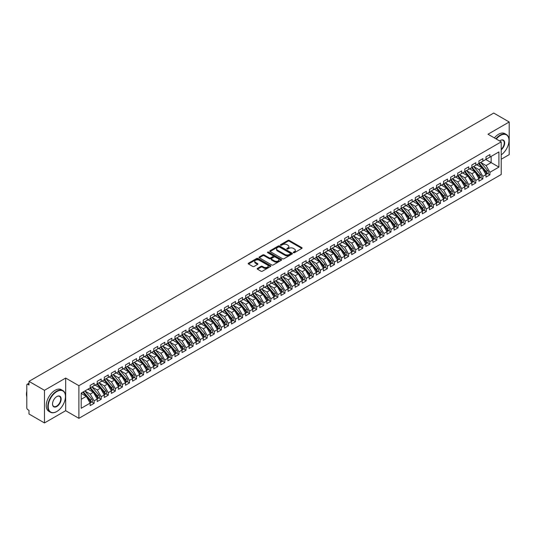 <?xml version="1.0" encoding="UTF-8"?>
<svg xmlns="http://www.w3.org/2000/svg" width="536" height="536" viewBox="0 0 536 536"><rect width="100%" height="100%" fill="white"/><g stroke="black" fill="none" stroke-linecap="round" stroke-linejoin="round"><path stroke-width="0.8" d="M293.467 252.69A0.69 0.395 0 0 0 294.438 252.69L301.808 248.429A0.978 0.57 0 0 0 302.096 248.034A0.978 0.57 0 0 0 301.808 247.632L289.319 240.423A0.978 0.57 0 0 0 287.933 240.423L280.562 244.677A0.69 0.395 0 0 0 281.534 245.24L282.485 244.691A3.142 1.816 0 0 1 286.928 244.691L287.966 245.287A3.142 1.816 0 0 1 288.884 246.567A3.142 1.816 0 0 1 287.966 247.853L287.015 248.403A0.69 0.395 0 0 0 287.986 248.965L288.938 248.409A3.142 1.816 0 0 1 293.38 248.409L294.418 249.012A3.142 1.816 0 0 1 295.336 250.292A3.142 1.816 0 0 1 294.418 251.578L293.467 252.128A0.69 0.395 0 0 0 293.467 252.69L293.467 252.128M257.474 268.382A0.978 0.57 0 0 0 257.186 268.784A0.978 0.57 0 0 0 257.474 269.179L260.978 271.203A0.978 0.57 0 0 0 262.365 271.203L270.553 266.479A0.978 0.57 0 0 0 270.841 266.077A0.978 0.57 0 0 0 270.553 265.675L258.064 258.466A0.978 0.57 0 0 0 256.677 258.466L248.49 263.196A0.978 0.57 0 0 0 248.202 263.591A0.978 0.57 0 0 0 248.49 263.993L252.724 266.439A0.978 0.57 0 0 0 254.111 266.439L257.615 264.416A0.978 0.57 0 0 0 257.903 264.014A0.978 0.57 0 0 0 257.615 263.612L255.518 262.399A2.626 1.514 0 0 1 254.747 261.334A2.626 1.514 0 0 1 256.369 259.933A2.626 1.514 0 0 1 259.23 260.262L267.451 265.005A2.626 1.514 0 0 1 268.214 266.077A2.626 1.514 0 0 1 266.6 267.477A2.626 1.514 0 0 1 263.739 267.149L262.365 266.359A0.978 0.57 0 0 0 260.978 266.359L257.474 268.382L257.474 269.179L260.978 267.176L260.978 266.359M501.214 159.246L509.2 154.636L509.2 121.994L493.723 113.056L28.991 381.364L28.991 385.036L27.859 384.386A1.501 0.864 -120 0 0 27.108 384.305A1.501 0.864 -120 0 0 26.8 384.995L26.8 407.849A1.501 0.864 -120 0 0 27.859 409.685L28.991 410.335L28.991 414.006L44.468 422.944L65.673 410.703L78.892 418.335L78.892 385.685L65.673 378.061L44.468 390.302L28.991 381.364M509.2 121.994L487.995 134.234L501.214 141.866L78.892 385.685M282.552 258.747A0.978 0.57 0 0 0 283.946 258.747L292.127 254.017A0.978 0.57 0 0 0 292.415 253.622A0.978 0.57 0 0 0 292.127 253.22L279.645 246.011A0.978 0.57 0 0 0 278.251 246.011L270.07 250.734A0.978 0.57 0 0 0 269.782 251.136A0.978 0.57 0 0 0 270.07 251.538L282.552 258.747M267.946 252.838A0.69 0.395 0 0 1 268.643 252.932L281.326 260.255L273.152 264.978A0.978 0.57 0 0 1 271.765 264.978L259.277 257.762L259.277 256.965A0.978 0.57 0 0 0 258.989 257.367A0.978 0.57 0 0 0 259.277 257.762M259.277 256.965L262.781 254.942A0.978 0.57 0 0 1 264.168 254.942L269.233 257.863A0.978 0.57 0 0 0 270.62 257.863L272.945 256.523A0.978 0.57 0 0 0 273.233 256.121A0.978 0.57 0 0 0 272.945 255.726L267.672 252.677A0.69 0.395 0 0 1 268.643 252.114L281.34 259.451A0.978 0.57 0 0 1 281.628 259.846A0.978 0.57 0 0 1 281.34 260.248L281.34 259.451M78.892 418.335L501.214 174.508L501.214 141.866M485.77 159.514L498.916 167.105L498.916 151.923L489.938 157.108L489.938 154.576L485.985 156.86L485.985 159.393L482.869 161.189L482.869 158.656L478.916 160.941L478.916 163.473L475.8 165.269L475.8 162.736L471.848 165.021L471.848 167.554L468.732 169.349L468.732 166.817L464.779 169.101L464.779 171.634L461.663 173.43L461.663 170.897L457.711 173.182L457.711 175.714L454.602 177.51L454.602 174.977L450.642 177.262L450.642 179.795L447.533 181.59L447.533 179.058L443.574 181.342L443.574 183.875L440.465 185.67L440.465 183.138L436.505 185.429L436.505 187.955L433.396 189.751L433.396 187.218L429.437 189.51L429.437 192.035L426.328 193.831L426.328 191.305L422.368 193.59L422.368 196.116L419.259 197.911L419.259 195.385L415.3 197.67L415.3 200.196L412.191 201.992L412.191 199.466L408.231 201.75L408.231 204.276L405.122 206.072L405.122 203.546L401.163 205.831L401.163 208.357L398.054 210.152L398.054 207.626L394.094 209.911L394.094 212.444L390.985 214.239L390.985 211.707L387.026 213.991L387.026 216.524L383.917 218.32L383.917 215.787L379.957 218.072L379.957 220.604L376.848 222.4L376.848 219.867L372.888 222.152L372.888 224.685L369.78 226.48L369.78 223.948L365.82 226.232L365.82 228.765L362.711 230.56L362.711 228.028L358.752 230.312L358.752 232.845L355.643 234.641L355.643 232.108L351.69 234.393L351.69 236.925L348.574 238.721L348.574 236.188L344.621 238.473L344.621 241.006L341.506 242.801L341.506 240.269L337.553 242.553L337.553 245.086L334.437 246.882L334.437 244.349L330.484 246.64L330.484 249.166L327.375 250.962L327.375 248.436L323.416 250.721L323.416 253.247L320.307 255.042L320.307 252.516L316.347 254.801L316.347 257.327L313.238 259.123L313.238 256.597L309.279 258.881L309.279 261.407L306.17 263.203L306.17 260.677L302.21 262.962L302.21 265.488L299.101 267.283L299.101 264.757L295.142 267.042L295.142 269.568L292.033 271.363L292.033 268.838L288.073 271.122L288.073 273.655L284.964 275.45L284.964 272.918L281.005 275.203L281.005 277.735L277.896 279.531L277.896 276.998L273.936 279.283L273.936 281.815L270.827 283.611L270.827 281.078L266.868 283.363L266.868 285.896L263.759 287.691L263.759 285.159L259.799 287.443L259.799 289.976L256.69 291.772L256.69 289.239L252.731 291.524L252.731 294.056L249.622 295.852L249.622 293.319L245.662 295.604L245.662 298.137L242.553 299.932L242.553 297.4L238.594 299.684L238.594 302.217L235.485 304.013L235.485 301.48L231.525 303.765L231.525 306.297L228.416 308.093L228.416 305.56L224.463 307.852L224.463 310.377L221.348 312.173L221.348 309.647L217.395 311.932L217.395 314.458L214.279 316.253L214.279 313.728L210.326 316.012L210.326 318.538L207.211 320.334L207.211 317.808L203.258 320.093L203.258 322.618L200.149 324.414L200.149 321.888L196.189 324.173L196.189 326.699L193.081 328.494L193.081 325.968L189.121 328.253L189.121 330.779L186.012 332.575L186.012 330.049L182.052 332.333L182.052 334.866L178.944 336.662L178.944 334.129L174.984 336.414L174.984 338.946L171.875 340.742L171.875 338.209L167.915 340.494L167.915 343.027L164.807 344.822L164.807 342.29L160.847 344.574L160.847 347.107L157.738 348.903L157.738 346.37L153.778 348.655L153.778 351.187L150.67 352.983L150.67 350.45L146.71 352.735L146.71 355.268L143.601 357.063L143.601 354.531L139.641 356.815L139.641 359.348L136.533 361.143L136.533 358.611L132.573 360.896L132.573 363.428L129.464 365.224L129.464 362.691L125.504 364.976L125.504 367.508L122.396 369.304L122.396 366.771L118.436 369.063L118.436 371.589L115.327 373.384L115.327 370.858L111.367 373.143L111.367 375.669L108.259 377.465L108.259 374.939L104.299 377.223L104.299 379.749L101.19 381.545L101.19 379.019L97.237 381.304L97.237 383.83L94.122 385.625L94.122 383.099L90.169 385.384L90.169 387.91L81.191 393.096L81.191 408.278L90.169 403.092L86.276 396.359L81.191 393.424M498.916 167.105L489.938 172.284L486.052 165.55L480.678 162.448M487.593 173.463L489.938 174.816L489.938 172.284M489.938 174.816L485.985 177.101L485.985 174.569L482.869 176.364L478.983 169.631L473.61 166.535M480.524 177.543L482.869 178.897L482.869 176.364M482.869 178.897L478.916 181.181L478.916 178.649L475.8 180.444L471.915 173.718L466.541 170.616M473.456 181.624L475.8 182.977L475.8 180.444M475.8 182.977L471.848 185.262L471.848 182.736L468.732 184.531L464.846 177.798L459.473 174.696M466.387 185.704L468.732 187.057L468.732 184.531M468.732 187.057L464.779 189.342L464.779 186.816L461.663 188.612L457.778 181.878L452.411 178.776M459.318 189.784L461.663 191.138L461.663 188.612M461.663 191.138L457.711 193.422L457.711 190.896L454.602 192.692L450.709 185.959L445.342 182.856M452.25 193.865L454.602 195.218L454.602 192.692M454.602 195.218L450.642 197.503L450.642 194.977L447.533 196.772L443.641 190.039L438.274 186.937M445.182 197.945L447.533 199.298L447.533 196.772M447.533 199.298L443.574 201.583L443.574 199.057L440.465 200.853L436.572 194.119L431.205 191.017M438.113 202.025L440.465 203.379L440.465 200.853M440.465 203.379L436.505 205.67L436.505 203.137L433.396 204.933L429.503 198.199L424.137 195.097M431.045 206.105L433.396 207.465L433.396 204.933M433.396 207.465L429.437 209.75L429.437 207.218L426.328 209.013L422.442 202.28L417.068 199.178M423.976 210.186L426.328 211.546L426.328 209.013M426.328 211.546L422.368 213.831L422.368 211.298L419.259 213.094L415.373 206.36L410 203.258M416.908 214.266L419.259 215.626L419.259 213.094M419.259 215.626L415.3 217.911L415.3 215.378L412.191 217.174L408.305 210.44L402.931 207.338L409.792 215.351L408.311 216.209A1.997 1.152 60 0 1 409.082 218.112A1.997 1.152 60 0 1 408.667 219.03A1.997 1.152 60 0 1 408.345 219.117M409.839 218.346L412.191 219.706L412.191 217.174M412.191 219.706L408.231 221.991L408.231 219.459L405.122 221.254L401.236 214.521L395.863 211.419L402.724 219.432L401.243 220.289A1.997 1.152 60 0 1 402.013 222.192A1.997 1.152 60 0 1 401.598 223.11A1.997 1.152 60 0 1 401.276 223.197M402.771 222.427L405.122 223.787L405.122 221.254M405.122 223.787L401.163 226.071L401.163 223.539L398.054 225.334L394.168 218.601L388.794 215.499L395.655 223.519L394.174 224.37A1.997 1.152 60 0 1 394.945 226.272A1.997 1.152 60 0 1 394.53 227.19A1.997 1.152 60 0 1 394.208 227.277M395.702 226.507L398.054 227.867L398.054 225.334M398.054 227.867L394.094 230.152L394.094 227.619L390.985 229.415L387.099 222.681L381.726 219.579L388.587 227.599L387.106 228.457A1.997 1.152 60 0 1 387.876 230.353A1.997 1.152 60 0 1 387.461 231.271A1.997 1.152 60 0 1 387.139 231.364M388.633 230.587L390.985 231.947L390.985 229.415M390.985 231.947L387.026 234.232L387.026 231.699L383.917 233.495L380.031 226.762L374.657 223.659M381.565 234.674L383.917 236.028L383.917 233.495M383.917 236.028L379.957 238.312L379.957 235.78L376.848 237.575L372.962 230.842L367.589 227.746L374.45 235.76L372.969 236.617A1.997 1.152 60 0 1 373.739 238.513A1.997 1.152 60 0 1 373.324 239.431A1.997 1.152 60 0 1 373.002 239.525M374.503 238.755L376.848 240.108L376.848 237.575M376.848 240.108L372.888 242.393L372.888 239.86L369.78 241.656L365.894 234.929L360.52 231.827L367.381 239.84L365.9 240.698A1.997 1.152 60 0 1 366.671 242.594A1.997 1.152 60 0 1 366.255 243.512A1.997 1.152 60 0 1 365.934 243.605M367.435 242.835L369.78 244.188L369.78 241.656M369.78 244.188L365.82 246.473L365.82 243.947L362.711 245.743L358.825 239.009L353.452 235.907L360.313 243.92L358.832 244.778A1.997 1.152 60 0 1 359.602 246.674A1.997 1.152 60 0 1 359.187 247.592A1.997 1.152 60 0 1 358.865 247.686M360.366 246.915L362.711 248.269L362.711 245.743M362.711 248.269L358.752 250.553L358.752 248.027L355.643 249.823L351.757 243.089L346.383 239.987L353.244 248L351.763 248.858A1.997 1.152 60 0 1 352.534 250.754A1.997 1.152 60 0 1 352.118 251.672A1.997 1.152 60 0 1 351.797 251.766M353.298 250.995L355.643 252.349L355.643 249.823M355.643 252.349L351.69 254.634L351.69 252.108L348.574 253.903L344.688 247.17L339.315 244.068L346.182 252.081L344.695 252.938A1.997 1.152 60 0 1 345.465 254.841A1.997 1.152 60 0 1 345.05 255.752A1.997 1.152 60 0 1 344.728 255.846M346.229 255.076L348.574 256.429L348.574 253.903M348.574 256.429L344.621 258.714L344.621 256.188L341.506 257.984L337.62 251.25L332.246 248.148M339.161 259.156L341.506 260.509L341.506 257.984M341.506 260.509L337.553 262.794L337.553 260.268L334.437 262.064L330.551 255.33L325.178 252.228L332.045 260.241L330.558 261.099A1.997 1.152 60 0 1 331.328 263.002A1.997 1.152 60 0 1 330.92 263.913A1.997 1.152 60 0 1 330.591 264.007M332.092 263.236L334.437 264.59L334.437 262.064M334.437 264.59L330.484 266.881L330.484 264.349L327.375 266.144L323.483 259.411L318.116 256.309L324.977 264.322L323.489 265.179A1.997 1.152 60 0 1 324.26 267.082A1.997 1.152 60 0 1 323.851 267.993A1.997 1.152 60 0 1 323.523 268.087M325.024 267.317L327.375 268.677L327.375 266.144M327.375 268.677L323.416 270.961L323.416 268.429L320.307 270.224L316.414 263.491L311.048 260.389L317.908 268.402L316.421 269.26A1.997 1.152 60 0 1 317.191 271.162A1.997 1.152 60 0 1 316.783 272.074A1.997 1.152 60 0 1 316.454 272.167M317.955 271.397L320.307 272.757L320.307 270.224M320.307 272.757L316.347 275.042L316.347 272.509L313.238 274.305L309.346 267.571L303.979 264.469L310.84 272.482L309.352 273.34A1.997 1.152 60 0 1 310.123 275.243A1.997 1.152 60 0 1 309.714 276.154A1.997 1.152 60 0 1 309.386 276.248M310.887 275.477L313.238 276.837L313.238 274.305M313.238 276.837L309.279 279.122L309.279 276.589L306.17 278.385L302.277 271.651L296.911 268.549M303.818 279.558L306.17 280.918L306.17 278.385M306.17 280.918L302.21 283.202L302.21 280.67L299.101 282.465L295.215 275.732L289.842 272.63L296.703 280.643L295.215 281.5A1.997 1.152 60 0 1 295.993 283.403A1.997 1.152 60 0 1 295.577 284.321A1.997 1.152 60 0 1 295.249 284.408M296.75 283.638L299.101 284.998L299.101 282.465M299.101 284.998L295.142 287.283L295.142 284.75L292.033 286.546L288.147 279.812L282.774 276.71L289.634 284.73L288.147 285.581A1.997 1.152 60 0 1 288.924 287.484A1.997 1.152 60 0 1 288.509 288.401A1.997 1.152 60 0 1 288.187 288.489M289.681 287.718L292.033 289.078L292.033 286.546M292.033 289.078L288.073 291.363L288.073 288.83L284.964 290.626L281.078 283.892L275.705 280.79L282.566 288.81L281.078 289.668A1.997 1.152 60 0 1 281.856 291.564A1.997 1.152 60 0 1 281.44 292.482A1.997 1.152 60 0 1 281.119 292.576M282.613 291.798L284.964 293.159L284.964 290.626M284.964 293.159L281.005 295.443L281.005 292.911L277.896 294.706L274.01 287.973L268.637 284.871L275.497 292.89L274.017 293.748A1.997 1.152 60 0 1 274.787 295.644A1.997 1.152 60 0 1 274.372 296.562A1.997 1.152 60 0 1 274.05 296.656M275.544 295.885L277.896 297.239L277.896 294.706M277.896 297.239L273.936 299.524L273.936 296.991L270.827 298.786L266.941 292.053L261.568 288.958L268.429 296.971L266.948 297.828A1.997 1.152 60 0 1 267.719 299.725A1.997 1.152 60 0 1 267.303 300.642A1.997 1.152 60 0 1 266.982 300.736M268.476 299.966L270.827 301.319L270.827 298.786M270.827 301.319L266.868 303.604L266.868 301.078L263.759 302.867L259.873 296.14L254.5 293.038L261.36 301.051L259.88 301.909A1.997 1.152 60 0 1 260.65 303.805A1.997 1.152 60 0 1 260.235 304.723A1.997 1.152 60 0 1 259.913 304.817M261.407 304.046L263.759 305.399L263.759 302.867M263.759 305.399L259.799 307.684L259.799 305.158L256.69 306.954L252.804 300.22L247.431 297.118L254.292 305.131L252.811 305.989A1.997 1.152 60 0 1 253.582 307.885A1.997 1.152 60 0 1 253.166 308.803A1.997 1.152 60 0 1 252.845 308.897M254.339 308.126L256.69 309.48L256.69 306.954M256.69 309.48L252.731 311.764L252.731 309.239L249.622 311.034L245.736 304.301L240.363 301.199L247.223 309.212L245.743 310.069A1.997 1.152 60 0 1 246.513 311.965A1.997 1.152 60 0 1 246.098 312.883A1.997 1.152 60 0 1 245.776 312.977M247.277 312.207L249.622 313.56L249.622 311.034M249.622 313.56L245.662 315.845L245.662 313.319L242.553 315.114L238.667 308.381L233.294 305.279L240.155 313.292L238.674 314.15A1.997 1.152 60 0 1 239.445 316.052A1.997 1.152 60 0 1 239.029 316.964A1.997 1.152 60 0 1 238.708 317.057M240.208 316.287L242.553 317.64L242.553 315.114M242.553 317.64L238.594 319.925L238.594 317.399L235.485 319.195L231.599 312.461L226.226 309.359L233.086 317.372L231.606 318.23A1.997 1.152 60 0 1 232.376 320.133A1.997 1.152 60 0 1 231.961 321.044A1.997 1.152 60 0 1 231.639 321.138M233.14 320.367L235.485 321.721L235.485 319.195M235.485 321.721L231.525 324.005L231.525 321.479L228.416 323.275L224.53 316.541L219.157 313.439M226.071 324.448L228.416 325.801L228.416 323.275M228.416 325.801L224.463 328.092L224.463 325.56L221.348 327.355L217.462 320.622L212.089 317.52L218.956 325.533L217.469 326.391A1.997 1.152 60 0 1 218.239 328.293A1.997 1.152 60 0 1 217.824 329.205A1.997 1.152 60 0 1 217.502 329.298M219.003 328.528L221.348 329.888L221.348 327.355M221.348 329.888L217.395 332.173L217.395 329.64L214.279 331.436L210.393 324.702L205.02 321.6L211.888 329.613L210.4 330.471A1.997 1.152 60 0 1 211.171 332.374A1.997 1.152 60 0 1 210.755 333.285A1.997 1.152 60 0 1 210.434 333.379M211.934 332.608L214.279 333.968L214.279 331.436M214.279 333.968L210.326 336.253L210.326 333.72L207.211 335.516L203.325 328.782L197.952 325.68L204.819 333.694L203.332 334.551A1.997 1.152 60 0 1 204.102 336.454A1.997 1.152 60 0 1 203.687 337.365A1.997 1.152 60 0 1 203.365 337.459M204.866 336.688L207.211 338.049L207.211 335.516M207.211 338.049L203.258 340.333L203.258 337.801L200.149 339.596L196.256 332.863L190.89 329.761L197.75 337.774L196.263 338.631A1.997 1.152 60 0 1 197.034 340.534A1.997 1.152 60 0 1 196.625 341.452A1.997 1.152 60 0 1 196.297 341.539M197.797 340.769L200.149 342.129L200.149 339.596M200.149 342.129L196.189 344.413L196.189 341.881L193.081 343.677L189.188 336.943L183.821 333.841M190.729 344.849L193.081 346.209L193.081 343.677M193.081 346.209L189.121 348.494L189.121 345.961L186.012 347.757L182.119 341.023L176.753 337.921L183.614 345.941L182.126 346.792A1.997 1.152 60 0 1 182.897 348.695A1.997 1.152 60 0 1 182.488 349.613A1.997 1.152 60 0 1 182.16 349.7M183.66 348.929L186.012 350.289L186.012 347.757M186.012 350.289L182.052 352.574L182.052 350.042L178.944 351.837L175.051 345.104L169.684 342.002L176.545 350.021L175.058 350.879A1.997 1.152 60 0 1 175.835 352.775A1.997 1.152 60 0 1 175.419 353.693A1.997 1.152 60 0 1 175.091 353.787M176.592 353.01L178.944 354.37L178.944 351.837M178.944 354.37L174.984 356.654L174.984 354.122L171.875 355.917L167.989 349.184L162.616 346.082L169.477 354.102L167.989 354.959A1.997 1.152 60 0 1 168.766 356.855A1.997 1.152 60 0 1 168.351 357.773A1.997 1.152 60 0 1 168.023 357.867M169.523 357.097L171.875 358.45L171.875 355.917M171.875 358.45L167.915 360.735L167.915 358.202L164.807 359.998L160.921 353.264L155.547 350.169L162.408 358.182L160.921 359.04A1.997 1.152 60 0 1 161.698 360.936A1.997 1.152 60 0 1 161.282 361.854A1.997 1.152 60 0 1 160.961 361.947M162.455 361.177L164.807 362.53L164.807 359.998M164.807 362.53L160.847 364.815L160.847 362.289L157.738 364.078L153.852 357.351L148.479 354.249L155.34 362.262L153.852 363.12A1.997 1.152 60 0 1 154.629 365.016A1.997 1.152 60 0 1 154.214 365.934A1.997 1.152 60 0 1 153.892 366.028M155.386 365.257L157.738 366.611L157.738 364.078M157.738 366.611L153.778 368.895L153.778 366.369L150.67 368.165L146.784 361.432L141.41 358.329L148.271 366.343L146.79 367.2A1.997 1.152 60 0 1 147.561 369.096A1.997 1.152 60 0 1 147.145 370.014A1.997 1.152 60 0 1 146.824 370.108M148.318 369.338L150.67 370.691L150.67 368.165M150.67 370.691L146.71 372.976L146.71 370.45L143.601 372.245L139.715 365.512L134.342 362.41L141.203 370.423L139.722 371.281A1.997 1.152 60 0 1 140.492 373.177A1.997 1.152 60 0 1 140.077 374.095A1.997 1.152 60 0 1 139.755 374.188M141.249 373.418L143.601 374.771L143.601 372.245M143.601 374.771L139.641 377.056L139.641 374.53L136.533 376.326L132.647 369.592L127.273 366.49L134.134 374.503L132.653 375.361A1.997 1.152 60 0 1 133.424 377.264A1.997 1.152 60 0 1 133.008 378.175A1.997 1.152 60 0 1 132.687 378.269M134.181 377.498L136.533 378.852L136.533 376.326M136.533 378.852L132.573 381.136L132.573 378.61L129.464 380.406L125.578 373.672L120.205 370.57L127.066 378.584L125.585 379.441A1.997 1.152 60 0 1 126.355 381.344A1.997 1.152 60 0 1 125.94 382.255A1.997 1.152 60 0 1 125.618 382.349M127.112 381.578L129.464 382.932L129.464 380.406M129.464 382.932L125.504 385.217L125.504 382.691L122.396 384.486L118.51 377.753L113.136 374.651L119.997 382.664L118.516 383.521A1.997 1.152 60 0 1 119.287 385.424A1.997 1.152 60 0 1 118.871 386.335A1.997 1.152 60 0 1 118.55 386.429M120.044 385.659L122.396 387.012L122.396 384.486M122.396 387.012L118.436 389.303L118.436 386.771L115.327 388.567L111.441 381.833L106.068 378.731M112.982 389.739L115.327 391.099L115.327 388.567M115.327 391.099L111.367 393.384L111.367 390.851L108.259 392.647L104.373 385.913L98.999 382.811L105.86 390.824L104.379 391.682A1.997 1.152 60 0 1 105.15 393.585A1.997 1.152 60 0 1 104.734 394.496A1.997 1.152 60 0 1 104.413 394.59M105.914 393.819L108.259 395.179L108.259 392.647M108.259 395.179L104.299 397.464L104.299 394.932L101.19 396.727L97.304 389.994L91.931 386.892L98.791 394.905L97.311 395.762A1.997 1.152 60 0 1 98.081 397.665A1.997 1.152 60 0 1 97.666 398.576A1.997 1.152 60 0 1 97.344 398.67M98.845 397.9L101.19 399.26L101.19 396.727M101.19 399.26L97.237 401.544L97.237 399.012L94.122 400.807L90.236 394.074L84.862 390.972L91.73 398.985L90.242 399.843A1.997 1.152 60 0 1 91.013 401.745A1.997 1.152 60 0 1 90.597 402.663A1.997 1.152 60 0 1 90.276 402.75M91.777 401.98L94.122 403.34L94.122 400.807M94.122 403.34L90.169 405.625L90.169 403.092M90.169 387.83L94.122 385.625M81.191 399.3L86.276 396.359M97.237 383.749L101.19 381.545M90.236 394.074L93.344 392.278L87.978 389.176M97.237 399.012L93.344 392.278M104.299 379.669L108.259 377.465M97.304 389.994L100.413 388.198L95.04 385.096M104.299 394.932L100.413 388.198M111.367 375.589L115.327 373.384M104.373 385.913L107.481 384.118L102.108 381.016M111.367 390.851L107.481 384.118M118.436 371.508L122.396 369.304M111.441 381.833L114.55 380.037L109.177 376.935M118.436 386.771L114.55 380.037M125.504 367.428L129.464 365.224M118.51 377.753L121.618 375.957L116.245 372.855M125.504 382.691L121.618 375.957M132.573 363.348L136.533 361.143M125.578 373.672L128.687 371.877L123.314 368.775M132.573 378.61L128.687 371.877M139.641 359.267L143.601 357.063M132.647 369.592L135.755 367.797L130.382 364.694M139.641 374.53L135.755 367.797M146.71 355.187L150.67 352.983M139.715 365.512L142.824 363.716L137.451 360.614M146.71 370.45L142.824 363.716M153.778 351.107L157.738 348.903M146.784 361.432L149.892 359.636L144.519 356.534M153.778 366.369L149.892 359.636M160.847 347.027L164.807 344.822M153.852 357.351L156.961 355.556L151.588 352.453M160.847 362.289L156.961 355.556M167.915 342.946L171.875 340.742M160.921 353.264L164.029 351.469L158.656 348.373M167.915 358.202L164.029 351.469M174.984 338.859L178.944 336.662M167.989 349.184L171.098 347.388L165.725 344.293M174.984 354.122L171.098 347.388M182.052 334.779L186.012 332.575M175.051 345.104L178.166 343.308L172.793 340.206M182.052 350.042L178.166 343.308M189.121 330.699L193.081 328.494M182.119 341.023L185.235 339.228L179.862 336.126M189.121 345.961L185.235 339.228M196.189 326.618L200.149 324.414M189.188 336.943L192.303 335.147L186.93 332.045M196.189 341.881L192.303 335.147M203.258 322.538L207.211 320.334M196.256 332.863L199.365 331.067L193.999 327.965M203.258 337.801L199.365 331.067M210.326 318.458L214.279 316.253M203.325 328.782L206.434 326.987L201.067 323.885M210.326 333.72L206.434 326.987M217.395 314.377L221.348 312.173M210.393 324.702L213.502 322.906L208.136 319.804M217.395 329.64L213.502 322.906M224.463 310.297L228.416 308.093M217.462 320.622L220.571 318.826L215.204 315.724M224.463 325.56L220.571 318.826M231.525 306.217L235.485 304.013M224.53 316.541L227.639 314.746L222.266 311.644M231.525 321.479L227.639 314.746M238.594 302.137L242.553 299.932M231.599 312.461L234.708 310.666L229.334 307.564M238.594 317.399L234.708 310.666M245.662 298.056L249.622 295.852M238.667 308.381L241.776 306.585L236.403 303.483M245.662 313.319L241.776 306.585M252.731 293.976L256.69 291.772M245.736 304.301L248.845 302.505L243.471 299.403M252.731 309.239L248.845 302.505M259.799 289.896L263.759 287.691M252.804 300.22L255.913 298.425L250.54 295.323M259.799 305.158L255.913 298.425M266.868 285.815L270.827 283.611M259.873 296.14L262.982 294.344L257.608 291.242M266.868 301.078L262.982 294.344M273.936 281.735L277.896 279.531M266.941 292.053L270.05 290.257L264.677 287.162M273.936 296.991L270.05 290.257M281.005 277.648L284.964 275.45M274.01 287.973L277.119 286.177L271.745 283.075M281.005 292.911L277.119 286.177M288.073 273.568L292.033 271.363M281.078 283.892L284.187 282.097L278.814 278.995M288.073 288.83L284.187 282.097M295.142 269.487L299.101 267.283M288.147 279.812L291.256 278.017L285.882 274.914M295.142 284.75L291.256 278.017M302.21 265.407L306.17 263.203M295.215 275.732L298.324 273.936L292.951 270.834M302.21 280.67L298.324 273.936M309.279 261.327L313.238 259.123M302.277 271.651L305.393 269.856L300.019 266.754M309.279 276.589L305.393 269.856M316.347 257.247L320.307 255.042M309.346 267.571L312.461 265.776L307.088 262.674M316.347 272.509L312.461 265.776M323.416 253.166L327.375 250.962M316.414 263.491L319.53 261.695L314.156 258.593M323.416 268.429L319.53 261.695M330.484 249.086L334.437 246.882M323.483 259.411L326.591 257.615L321.225 254.513M330.484 264.349L326.591 257.615M337.553 245.006L341.506 242.801M330.551 255.33L333.66 253.535L328.293 250.433M337.553 260.268L333.66 253.535M344.621 240.925L348.574 238.721M337.62 251.25L340.729 249.454L335.362 246.352M344.621 256.188L340.729 249.454M351.69 236.845L355.643 234.641M344.688 247.17L347.797 245.374L342.43 242.272M351.69 252.108L347.797 245.374M358.752 232.765L362.711 230.56M351.757 243.089L354.865 241.294L349.492 238.192M358.752 248.027L354.865 241.294M365.82 228.684L369.78 226.48M358.825 239.009L361.934 237.214L356.561 234.111M365.82 243.947L361.934 237.214M372.888 224.604L376.848 222.4M365.894 234.929L369.002 233.133L363.629 230.031M372.888 239.86L369.002 233.133M379.957 220.517L383.917 218.32M372.962 230.842L376.071 229.046L370.698 225.951M379.957 235.78L376.071 229.046M387.026 216.437L390.985 214.239M380.031 226.762L383.14 224.966L377.766 221.864M387.026 231.699L383.14 224.966M394.094 212.357L398.054 210.152M387.099 222.681L390.208 220.886L384.835 217.784M394.094 227.619L390.208 220.886M401.163 208.276L405.122 206.072M394.168 218.601L397.277 216.805L391.903 213.703M401.163 223.539L397.277 216.805M408.231 204.196L412.191 201.992M401.236 214.521L404.345 212.725L398.972 209.623M408.231 219.459L404.345 212.725M415.3 200.116L419.259 197.911M408.305 210.44L411.413 208.645L406.04 205.543M415.3 215.378L411.413 208.645M422.368 196.035L426.328 193.831M415.373 206.36L418.482 204.564L413.109 201.462M422.368 211.298L418.482 204.564M429.437 191.955L433.396 189.751M422.442 202.28L425.55 200.484L420.177 197.382M429.437 207.218L425.55 200.484M436.505 187.875L440.465 185.67M429.503 198.199L432.619 196.404L427.246 193.302M436.505 203.137L432.619 196.404M443.574 183.794L447.533 181.59M436.572 194.119L439.688 192.324L434.314 189.221M443.574 199.057L439.688 192.324M450.642 179.714L454.602 177.51M443.641 190.039L446.756 188.243L441.383 185.141M450.642 194.977L446.756 188.243M457.711 175.634L461.663 173.43M450.709 185.959L453.825 184.163L448.451 181.061M457.711 190.896L453.825 184.163M464.779 171.554L468.732 169.349M457.778 181.878L460.886 180.083L455.52 176.981M464.779 186.816L460.886 180.083M471.848 167.473L475.8 165.269M464.846 177.798L467.955 176.002L462.588 172.9M471.848 182.736L467.955 176.002M478.916 163.393L482.869 161.189M471.915 173.718L475.023 171.922L469.657 168.82M478.916 178.649L475.023 171.922M485.985 159.306L489.938 157.108M486.052 165.55L491.144 162.616L491.144 156.411L498.916 151.923M478.983 169.631L482.092 167.835L476.725 164.74M485.985 174.569L482.092 167.835M44.468 390.302L44.468 422.944M65.673 410.703L65.673 378.061M293.741 252.784L294.418 252.396A3.142 1.816 0 0 0 295.336 251.109L295.336 250.292M288.884 246.567L288.884 247.384A3.142 1.816 0 0 1 287.966 248.671L287.289 249.059M301.808 247.632L301.808 248.429L289.319 241.24A0.978 0.57 0 0 0 287.933 241.24L280.837 245.334M292.127 253.22L292.127 254.017L279.645 246.828A0.978 0.57 0 0 0 278.251 246.828L270.077 251.545L270.07 250.734M290.398 253.903A0.69 0.395 0 0 0 290.398 253.34L279.43 247.009A0.69 0.395 0 0 0 278.465 247.009L277.454 247.592A3.142 1.816 0 0 0 276.536 248.871A3.142 1.816 0 0 0 277.454 250.158L284.951 254.479A3.142 1.816 0 0 0 289.386 254.479L290.398 253.903L290.398 254.714A0.69 0.395 0 0 0 290.599 254.433L290.599 253.622M276.536 248.871L276.536 249.689A3.142 1.816 0 0 0 277.454 250.969L277.454 250.158M290.398 254.714L289.386 255.297A3.142 1.816 0 0 1 284.951 255.297L277.454 250.969M259.29 257.776L262.781 255.759L262.781 254.942M273.233 256.121L273.233 256.938A0.978 0.57 0 0 1 272.945 257.34L270.62 258.68A0.978 0.57 0 0 1 269.233 258.68L264.168 255.759A0.978 0.57 0 0 0 262.781 255.759M274.492 260.898A2.626 1.514 0 0 0 277.353 261.226A2.626 1.514 0 0 0 278.968 259.826A2.626 1.514 0 0 0 278.204 258.754L275.303 257.086A0.978 0.57 0 0 0 273.916 257.086L271.591 258.426A0.978 0.57 0 0 0 271.303 258.828A0.978 0.57 0 0 0 271.591 259.23L274.492 260.898L274.492 261.715A2.626 1.514 0 0 0 277.353 262.044A2.626 1.514 0 0 0 278.968 260.643L278.968 259.826M271.303 258.828L271.303 259.645A0.978 0.57 0 0 0 271.591 260.04L271.591 259.23M274.492 261.715L271.591 260.04M268.214 266.077L268.214 266.895A2.626 1.514 0 0 1 266.6 268.295A2.626 1.514 0 0 1 263.739 267.966L262.365 267.176A0.978 0.57 0 0 0 260.978 267.176M254.747 261.334L254.747 262.144A2.626 1.514 0 0 0 255.518 263.216L255.518 262.399M257.615 263.612L257.615 264.416L255.518 263.216M270.553 265.675L270.553 266.479L258.064 259.283A0.978 0.57 0 0 0 256.677 259.283L248.503 264M479.184 163.312L486.058 171.326A1.997 1.152 60 0 1 486.829 173.222A1.997 1.152 60 0 1 486.413 174.14L487.901 173.282A1.997 1.152 -120 0 0 488.316 172.364A1.997 1.152 -120 0 0 487.539 170.468L480.671 162.455M478.621 163.641L485.495 171.647A1.997 1.152 60 0 1 486.266 173.55A1.997 1.152 60 0 1 485.904 174.435M477.951 165.45L477.134 164.498M472.115 167.393L478.99 175.406A1.997 1.152 60 0 1 479.76 177.302A1.997 1.152 60 0 1 479.345 178.22L480.832 177.362A1.997 1.152 -120 0 0 481.248 176.445A1.997 1.152 -120 0 0 480.47 174.548L473.603 166.535M471.553 167.721L478.427 175.728A1.997 1.152 60 0 1 479.197 177.63A1.997 1.152 60 0 1 478.836 178.515M470.883 169.53L470.072 168.579M465.054 171.473L471.921 179.486A1.997 1.152 60 0 1 472.692 181.382A1.997 1.152 60 0 1 472.276 182.3L473.764 181.443A1.997 1.152 -120 0 0 474.179 180.525A1.997 1.152 -120 0 0 473.409 178.629L466.534 170.616M464.484 171.801L471.358 179.808A1.997 1.152 60 0 1 472.129 181.711A1.997 1.152 60 0 1 471.767 182.595M463.814 173.61L463.003 172.659M457.985 175.553L464.853 183.567A1.997 1.152 60 0 1 465.623 185.463A1.997 1.152 60 0 1 465.208 186.381L466.695 185.523A1.997 1.152 -120 0 0 467.111 184.605A1.997 1.152 -120 0 0 466.34 182.709L459.466 174.696M457.416 175.882L464.29 183.895A1.997 1.152 60 0 1 465.06 185.791A1.997 1.152 60 0 1 464.699 186.675M456.746 177.691L455.935 176.739M450.917 179.634L457.784 187.647A1.997 1.152 60 0 1 458.555 189.543A1.997 1.152 60 0 1 458.146 190.461L459.627 189.603A1.997 1.152 -120 0 0 460.042 188.692A1.997 1.152 -120 0 0 459.272 186.789L452.397 178.783M450.347 179.962L457.221 187.975A1.997 1.152 60 0 1 457.992 189.871A1.997 1.152 60 0 1 457.63 190.756M449.677 181.771L448.867 180.82M501.214 154.877A12.194 7.042 120 0 0 508.986 140.479A12.194 7.042 120 0 0 500.363 135.501A12.194 7.042 120 0 0 496.296 139.025M495.927 138.811A12.495 7.216 -60 0 1 500.155 135.132A12.495 7.216 -60 0 1 506.399 134.509A12.495 7.216 -60 0 1 508.986 140.231A12.495 7.216 -60 0 1 508.986 140.358M499.646 140.961A6.097 3.518 -60 0 1 500.363 140.479L500.363 140.479A6.097 3.518 -60 0 1 504.657 142.489A6.097 3.518 -60 0 1 501.214 149.846M494.373 137.913A12.495 7.216 -60 0 1 498.601 134.234A12.495 7.216 -60 0 1 504.845 133.611L506.399 134.509M501.214 149.296A5.796 3.35 120 0 0 504.115 144.271A5.796 3.35 120 0 0 503.049 140.311A5.796 3.35 120 0 0 500.256 140.539M56.628 411.601L56.843 411.481A12.194 7.042 120 0 0 65.466 396.546A12.194 7.042 120 0 0 56.843 391.568A12.194 7.042 120 0 0 48.213 406.502A12.194 7.042 120 0 0 56.843 411.481L56.628 411.601A12.495 7.216 -60 0 1 50.377 412.218A12.495 7.216 -60 0 1 48.468 402.208A12.495 7.216 -60 0 1 56.628 391.2A12.495 7.216 -60 0 1 62.873 390.577A12.495 7.216 -60 0 1 65.466 396.298A12.495 7.216 -60 0 1 65.459 396.426M56.843 406.502A6.097 3.518 -60 0 1 52.528 404.01A6.097 3.518 -60 0 1 56.843 396.546L56.843 396.546A6.097 3.518 -60 0 1 61.151 399.032A6.097 3.518 -60 0 1 56.843 406.502M52.528 403.889A5.796 3.35 120 0 0 53.727 406.422A5.796 3.35 120 0 0 56.628 406.134A5.796 3.35 120 0 0 60.414 401.022A5.796 3.35 120 0 0 59.529 396.379A5.796 3.35 120 0 0 56.729 396.607M50.377 412.218L48.823 411.32A12.495 7.216 -60 0 1 46.907 401.31A12.495 7.216 -60 0 1 55.074 390.302A12.495 7.216 -60 0 1 61.318 389.679L62.873 390.577M26.8 396.828A12.495 7.216 -60 0 1 26.8 391.119M443.848 183.721L450.716 191.727A1.997 1.152 60 0 1 451.486 193.63A1.997 1.152 60 0 1 451.078 194.541L452.558 193.684A1.997 1.152 -120 0 0 452.974 192.772A1.997 1.152 -120 0 0 452.203 190.87L445.329 182.863M443.279 184.042L450.153 192.055A1.997 1.152 60 0 1 450.923 193.952A1.997 1.152 60 0 1 450.562 194.836M442.609 185.851L441.798 184.9M436.78 187.801L443.647 195.808A1.997 1.152 60 0 1 444.418 197.71A1.997 1.152 60 0 1 444.009 198.621L445.49 197.764A1.997 1.152 -120 0 0 445.905 196.853A1.997 1.152 -120 0 0 445.135 194.95L438.26 186.943M436.21 188.123L443.084 196.136A1.997 1.152 60 0 1 443.855 198.032A1.997 1.152 60 0 1 443.493 198.916M435.54 189.932L434.73 188.98M429.711 191.881L436.579 199.888A1.997 1.152 60 0 1 437.349 201.791A1.997 1.152 60 0 1 436.94 202.702L438.421 201.844A1.997 1.152 -120 0 0 438.837 200.933A1.997 1.152 -120 0 0 438.066 199.03L431.192 191.024M429.142 192.203L436.016 200.216A1.997 1.152 60 0 1 436.786 202.112A1.997 1.152 60 0 1 436.425 202.997M428.472 194.012L427.661 193.06M422.643 195.962L429.51 203.968A1.997 1.152 60 0 1 430.287 205.871A1.997 1.152 60 0 1 429.872 206.782L431.353 205.925A1.997 1.152 -120 0 0 431.768 205.013A1.997 1.152 -120 0 0 430.998 203.111L424.123 195.104M422.073 196.283L428.947 204.296A1.997 1.152 60 0 1 429.718 206.193A1.997 1.152 60 0 1 429.356 207.077M421.403 198.092L420.593 197.141M415.574 200.042L422.442 208.048A1.997 1.152 60 0 1 423.219 209.951A1.997 1.152 60 0 1 422.803 210.862L424.284 210.005A1.997 1.152 -120 0 0 424.7 209.094A1.997 1.152 -120 0 0 423.929 207.191L417.055 199.184M415.005 200.364L421.879 208.377A1.997 1.152 60 0 1 422.649 210.28A1.997 1.152 60 0 1 422.288 211.157M414.341 202.173L413.524 201.221M408.506 204.122L415.373 212.129A1.997 1.152 60 0 1 416.15 214.031A1.997 1.152 60 0 1 415.735 214.943L417.216 214.092A1.997 1.152 -120 0 0 417.631 213.174A1.997 1.152 -120 0 0 416.861 211.271L409.986 203.265M407.943 204.451L414.81 212.457A1.997 1.152 60 0 1 415.581 214.36A1.997 1.152 60 0 1 415.219 215.238M407.273 206.253L406.456 205.301M408.667 219.03L410.147 218.172A1.997 1.152 -120 0 0 410.563 217.254A1.997 1.152 -120 0 0 409.792 215.351M400.874 208.531L407.742 216.537A1.997 1.152 60 0 1 408.512 218.44A1.997 1.152 60 0 1 408.151 219.318M400.204 210.333L399.387 209.388M401.437 208.203L408.311 216.209M401.598 223.11L403.079 222.252A1.997 1.152 -120 0 0 403.494 221.335A1.997 1.152 -120 0 0 402.724 219.432M393.806 212.611L400.673 220.618A1.997 1.152 60 0 1 401.444 222.52A1.997 1.152 60 0 1 401.082 223.398M393.136 214.413L392.318 213.469M394.369 212.283L401.243 220.289M394.53 227.19L396.017 226.333A1.997 1.152 -120 0 0 396.426 225.415A1.997 1.152 -120 0 0 395.655 223.519M386.737 216.691L393.605 224.698A1.997 1.152 60 0 1 394.375 226.601A1.997 1.152 60 0 1 394.014 227.485M386.067 218.494L385.25 217.549M387.3 216.363L394.174 224.37M387.461 231.271L388.948 230.413A1.997 1.152 -120 0 0 389.357 229.495A1.997 1.152 -120 0 0 388.587 227.599M379.669 220.772L386.536 228.778A1.997 1.152 60 0 1 387.307 230.681A1.997 1.152 60 0 1 386.945 231.565M378.999 222.574L378.182 221.629M380.232 220.443L387.106 228.457M373.163 224.524L380.037 232.537A1.997 1.152 60 0 1 380.808 234.433A1.997 1.152 60 0 1 380.393 235.351L381.88 234.493A1.997 1.152 -120 0 0 382.289 233.575A1.997 1.152 -120 0 0 381.518 231.679L374.651 223.666M372.6 224.852L379.468 232.859A1.997 1.152 60 0 1 380.245 234.761A1.997 1.152 60 0 1 379.877 235.646M371.93 226.661L371.113 225.71M373.324 239.431L374.811 238.574A1.997 1.152 -120 0 0 375.227 237.656A1.997 1.152 -120 0 0 374.45 235.76M365.532 228.932L372.399 236.939A1.997 1.152 60 0 1 373.177 238.842A1.997 1.152 60 0 1 372.808 239.726M364.862 230.741L364.045 229.79M366.095 228.604L372.969 236.617M366.255 243.512L367.743 242.654A1.997 1.152 -120 0 0 368.158 241.736A1.997 1.152 -120 0 0 367.381 239.84M358.463 233.013L365.331 241.019A1.997 1.152 60 0 1 366.108 242.922A1.997 1.152 60 0 1 365.74 243.806M357.793 234.822L356.976 233.87M359.026 232.684L365.9 240.698M359.187 247.592L360.674 246.734A1.997 1.152 -120 0 0 361.09 245.816A1.997 1.152 -120 0 0 360.313 243.92M351.395 237.093L358.262 245.106A1.997 1.152 60 0 1 359.04 247.002A1.997 1.152 60 0 1 358.671 247.887M350.725 238.902L349.908 237.951M351.958 236.765L358.832 244.778M352.118 251.672L353.606 250.815A1.997 1.152 -120 0 0 354.021 249.903A1.997 1.152 -120 0 0 353.244 248M344.326 241.173L351.201 249.186A1.997 1.152 60 0 1 351.971 251.083A1.997 1.152 60 0 1 351.609 251.967M343.656 242.982L342.846 242.031M344.889 240.845L351.763 248.858M345.05 255.752L346.537 254.895A1.997 1.152 -120 0 0 346.953 253.984A1.997 1.152 -120 0 0 346.182 252.081M337.258 245.254L344.132 253.267A1.997 1.152 60 0 1 344.903 255.163A1.997 1.152 60 0 1 344.541 256.047M336.588 247.063L335.777 246.111M337.821 244.932L344.695 252.938M330.759 249.012L337.626 257.019A1.997 1.152 60 0 1 338.397 258.921A1.997 1.152 60 0 1 337.982 259.833L339.469 258.975A1.997 1.152 -120 0 0 339.884 258.064A1.997 1.152 -120 0 0 339.114 256.161L332.24 248.155M330.189 249.334L337.064 257.347A1.997 1.152 60 0 1 337.834 259.243A1.997 1.152 60 0 1 337.472 260.127M329.519 251.143L328.709 250.191M330.92 263.913L332.4 263.055A1.997 1.152 -120 0 0 332.816 262.144A1.997 1.152 -120 0 0 332.045 260.241M323.121 253.414L329.995 261.427A1.997 1.152 60 0 1 330.766 263.323A1.997 1.152 60 0 1 330.404 264.208M322.451 255.223L321.64 254.272M323.69 253.093L330.558 261.099M323.851 267.993L325.332 267.136A1.997 1.152 -120 0 0 325.747 266.225A1.997 1.152 -120 0 0 324.977 264.322M316.052 257.494L322.927 265.508A1.997 1.152 60 0 1 323.697 267.404A1.997 1.152 60 0 1 323.335 268.288M315.382 259.303L314.572 258.352M316.622 257.173L323.489 265.179M316.783 272.074L318.263 271.216A1.997 1.152 -120 0 0 318.679 270.305A1.997 1.152 -120 0 0 317.908 268.402M308.984 261.575L315.858 269.588A1.997 1.152 60 0 1 316.629 271.491A1.997 1.152 60 0 1 316.267 272.368M308.314 263.384L307.503 262.432M309.553 261.253L316.421 269.26M309.714 276.154L311.195 275.303A1.997 1.152 -120 0 0 311.61 274.385A1.997 1.152 -120 0 0 310.84 272.482M301.915 265.662L308.79 273.668A1.997 1.152 60 0 1 309.56 275.571A1.997 1.152 60 0 1 309.198 276.449M301.245 267.464L300.435 266.513M302.485 265.333L309.352 273.34M295.416 269.414L302.284 277.42A1.997 1.152 60 0 1 303.061 279.323A1.997 1.152 60 0 1 302.646 280.241L304.126 279.383A1.997 1.152 -120 0 0 304.542 278.465A1.997 1.152 -120 0 0 303.771 276.563L296.897 268.556M294.847 269.742L301.721 277.749A1.997 1.152 60 0 1 302.492 279.651A1.997 1.152 60 0 1 302.13 280.529M294.177 271.544L293.366 270.6M295.577 284.321L297.058 283.464A1.997 1.152 -120 0 0 297.473 282.546A1.997 1.152 -120 0 0 296.703 280.643M287.778 273.822L294.653 281.829A1.997 1.152 60 0 1 295.423 283.732A1.997 1.152 60 0 1 295.061 284.609M287.115 275.625L286.298 274.68M288.348 273.494L295.215 281.5M288.509 288.401L289.989 287.544A1.997 1.152 -120 0 0 290.405 286.626A1.997 1.152 -120 0 0 289.634 284.73M280.717 277.903L287.584 285.909A1.997 1.152 60 0 1 288.355 287.812A1.997 1.152 60 0 1 287.993 288.696M280.047 279.705L279.229 278.76M281.279 277.574L288.147 285.581M281.44 292.482L282.921 291.624A1.997 1.152 -120 0 0 283.336 290.706A1.997 1.152 -120 0 0 282.566 288.81M273.648 281.983L280.516 289.989A1.997 1.152 60 0 1 281.286 291.892A1.997 1.152 60 0 1 280.924 292.777M272.978 283.785L272.161 282.841M274.211 281.655L281.078 289.668M274.372 296.562L275.852 295.705A1.997 1.152 -120 0 0 276.268 294.787A1.997 1.152 -120 0 0 275.497 292.89M266.58 286.063L273.447 294.07A1.997 1.152 60 0 1 274.218 295.973A1.997 1.152 60 0 1 273.856 296.857M265.91 287.872L265.092 286.921M267.142 285.735L274.017 293.748M267.303 300.642L268.791 299.785A1.997 1.152 -120 0 0 269.199 298.867A1.997 1.152 -120 0 0 268.429 296.971M259.511 290.144L266.379 298.15A1.997 1.152 60 0 1 267.149 300.053A1.997 1.152 60 0 1 266.787 300.937M258.841 291.953L258.024 291.001M260.074 289.815L266.948 297.828M260.235 304.723L261.722 303.865A1.997 1.152 -120 0 0 262.131 302.947A1.997 1.152 -120 0 0 261.36 301.051M252.443 294.224L259.31 302.23A1.997 1.152 60 0 1 260.081 304.133A1.997 1.152 60 0 1 259.719 305.018M251.773 296.033L250.955 295.081M253.005 293.896L259.88 301.909M253.166 308.803L254.654 307.945A1.997 1.152 -120 0 0 255.062 307.028A1.997 1.152 -120 0 0 254.292 305.131M245.374 298.304L252.242 306.317A1.997 1.152 60 0 1 253.019 308.213A1.997 1.152 60 0 1 252.65 309.098M244.704 300.113L243.887 299.162M245.937 297.976L252.811 305.989M246.098 312.883L247.585 312.026A1.997 1.152 -120 0 0 248 311.115A1.997 1.152 -120 0 0 247.223 309.212M238.306 302.384L245.173 310.398A1.997 1.152 60 0 1 245.95 312.294A1.997 1.152 60 0 1 245.582 313.178M237.636 304.193L236.818 303.242M238.868 302.056L245.743 310.069M239.029 316.964L240.517 316.106A1.997 1.152 -120 0 0 240.932 315.195A1.997 1.152 -120 0 0 240.155 313.292M231.237 306.465L238.105 314.478A1.997 1.152 60 0 1 238.882 316.374A1.997 1.152 60 0 1 238.513 317.258M230.567 308.274L229.75 307.322M231.8 306.143L238.674 314.15M231.961 321.044L233.448 320.186A1.997 1.152 -120 0 0 233.864 319.275A1.997 1.152 -120 0 0 233.086 317.372M224.169 310.545L231.036 318.558A1.997 1.152 60 0 1 231.813 320.454A1.997 1.152 60 0 1 231.445 321.339M223.499 312.354L222.681 311.403M224.731 310.223L231.606 318.23M217.663 314.304L224.537 322.31A1.997 1.152 60 0 1 225.308 324.213A1.997 1.152 60 0 1 224.892 325.124L226.38 324.267A1.997 1.152 -120 0 0 226.795 323.355A1.997 1.152 -120 0 0 226.018 321.453L219.15 313.446M217.1 314.625L223.974 322.639A1.997 1.152 60 0 1 224.745 324.535A1.997 1.152 60 0 1 224.383 325.419M216.43 316.434L215.613 315.483M217.824 329.205L219.311 328.347A1.997 1.152 -120 0 0 219.727 327.436A1.997 1.152 -120 0 0 218.956 325.533M210.032 318.706L216.906 326.719A1.997 1.152 60 0 1 217.676 328.615A1.997 1.152 60 0 1 217.315 329.499M209.362 320.515L208.551 319.563M210.594 318.384L217.469 326.391M210.755 333.285L212.243 332.427A1.997 1.152 -120 0 0 212.658 331.516A1.997 1.152 -120 0 0 211.888 329.613M202.963 322.786L209.837 330.799A1.997 1.152 60 0 1 210.608 332.702A1.997 1.152 60 0 1 210.246 333.58M202.293 324.595L201.482 323.644M203.533 322.464L210.4 330.471M203.687 337.365L205.174 336.514A1.997 1.152 -120 0 0 205.59 335.596A1.997 1.152 -120 0 0 204.819 333.694M195.895 326.873L202.769 334.879A1.997 1.152 60 0 1 203.539 336.782A1.997 1.152 60 0 1 203.178 337.66M195.225 328.675L194.414 327.724M196.464 326.545L203.332 334.551M196.625 341.452L198.106 340.595A1.997 1.152 -120 0 0 198.521 339.677A1.997 1.152 -120 0 0 197.75 337.774M188.826 330.953L195.7 338.96A1.997 1.152 60 0 1 196.471 340.863A1.997 1.152 60 0 1 196.109 341.74M188.156 332.755L187.345 331.811M189.396 330.625L196.263 338.631M182.327 334.705L189.195 342.712A1.997 1.152 60 0 1 189.965 344.615A1.997 1.152 60 0 1 189.556 345.532L191.037 344.675A1.997 1.152 -120 0 0 191.453 343.757A1.997 1.152 -120 0 0 190.682 341.854L183.808 333.848M181.758 335.034L188.632 343.04A1.997 1.152 60 0 1 189.402 344.943A1.997 1.152 60 0 1 189.041 345.82M181.088 336.836L180.277 335.891M182.488 349.613L183.969 348.755A1.997 1.152 -120 0 0 184.384 347.837A1.997 1.152 -120 0 0 183.614 345.941M174.689 339.114L181.563 347.12A1.997 1.152 60 0 1 182.334 349.023A1.997 1.152 60 0 1 181.972 349.908M174.019 340.916L173.208 339.971M175.259 338.786L182.126 346.792M175.419 353.693L176.9 352.835A1.997 1.152 -120 0 0 177.315 351.918A1.997 1.152 -120 0 0 176.545 350.021M167.621 343.194L174.495 351.201A1.997 1.152 60 0 1 175.265 353.103A1.997 1.152 60 0 1 174.904 353.988M166.951 344.996L166.14 344.052M168.19 342.866L175.058 350.879M168.351 357.773L169.832 356.916A1.997 1.152 -120 0 0 170.247 355.998A1.997 1.152 -120 0 0 169.477 354.102M160.552 347.274L167.426 355.281A1.997 1.152 60 0 1 168.197 357.184A1.997 1.152 60 0 1 167.835 358.068M159.889 349.083L159.071 348.132M161.122 346.946L167.989 354.959M161.282 361.854L162.763 360.996A1.997 1.152 -120 0 0 163.179 360.078A1.997 1.152 -120 0 0 162.408 358.182M153.49 351.355L160.358 359.361A1.997 1.152 60 0 1 161.128 361.264A1.997 1.152 60 0 1 160.767 362.148M152.82 353.164L152.003 352.212M154.053 351.026L160.921 359.04M154.214 365.934L155.695 365.076A1.997 1.152 -120 0 0 156.11 364.158A1.997 1.152 -120 0 0 155.34 362.262M146.422 355.435L153.289 363.442A1.997 1.152 60 0 1 154.06 365.344A1.997 1.152 60 0 1 153.698 366.229M145.752 357.244L144.934 356.293M146.985 355.107L153.852 363.12M147.145 370.014L148.626 369.157A1.997 1.152 -120 0 0 149.042 368.239A1.997 1.152 -120 0 0 148.271 366.343M139.353 359.515L146.221 367.529A1.997 1.152 60 0 1 146.991 369.425A1.997 1.152 60 0 1 146.63 370.309M138.683 361.324L137.866 360.373M139.916 359.187L146.79 367.2M140.077 374.095L141.564 373.237A1.997 1.152 -120 0 0 141.973 372.326A1.997 1.152 -120 0 0 141.203 370.423M132.285 363.596L139.152 371.609A1.997 1.152 60 0 1 139.923 373.505A1.997 1.152 60 0 1 139.561 374.389M131.615 365.405L130.797 364.453M132.848 363.267L139.722 371.281M133.008 378.175L134.496 377.317A1.997 1.152 -120 0 0 134.905 376.406A1.997 1.152 -120 0 0 134.134 374.503M125.216 367.676L132.084 375.689A1.997 1.152 60 0 1 132.854 377.585A1.997 1.152 60 0 1 132.493 378.47M124.546 369.485L123.729 368.534M125.779 367.354L132.653 375.361M125.94 382.255L127.427 381.398A1.997 1.152 -120 0 0 127.836 380.486A1.997 1.152 -120 0 0 127.066 378.584M118.148 371.756L125.015 379.769A1.997 1.152 60 0 1 125.793 381.666A1.997 1.152 60 0 1 125.424 382.55M117.478 373.565L116.66 372.614M118.711 371.435L125.585 379.441M118.871 386.335L120.359 385.478A1.997 1.152 -120 0 0 120.768 384.567A1.997 1.152 -120 0 0 119.997 382.664M111.079 375.837L117.947 383.85A1.997 1.152 60 0 1 118.724 385.746A1.997 1.152 60 0 1 118.356 386.63M110.409 377.646L109.592 376.694M111.642 375.515L118.516 383.521M104.574 379.595L111.448 387.602A1.997 1.152 60 0 1 112.218 389.505A1.997 1.152 60 0 1 111.803 390.416L113.29 389.558A1.997 1.152 -120 0 0 113.706 388.647A1.997 1.152 -120 0 0 112.929 386.744L106.061 378.738M104.011 379.917L110.878 387.93A1.997 1.152 60 0 1 111.656 389.826A1.997 1.152 60 0 1 111.287 390.711M103.341 381.726L102.523 380.774M104.734 394.496L106.222 393.638A1.997 1.152 -120 0 0 106.637 392.727A1.997 1.152 -120 0 0 105.86 390.824M96.942 384.004L103.81 392.01A1.997 1.152 60 0 1 104.587 393.913A1.997 1.152 60 0 1 104.219 394.791M96.272 385.806L95.455 384.855M97.505 383.675L104.379 391.682M97.666 398.576L99.153 397.725A1.997 1.152 -120 0 0 99.569 396.808A1.997 1.152 -120 0 0 98.791 394.905M89.874 388.084L96.748 396.091A1.997 1.152 60 0 1 97.519 397.993A1.997 1.152 60 0 1 97.157 398.871M89.204 389.886L88.386 388.935M90.437 387.756L97.311 395.762M90.597 402.663L92.085 401.806A1.997 1.152 -120 0 0 92.5 400.888A1.997 1.152 -120 0 0 91.73 398.985M82.805 392.164L89.68 400.171A1.997 1.152 60 0 1 90.45 402.074A1.997 1.152 60 0 1 90.088 402.951M82.135 393.967L81.325 393.022M83.368 391.836L90.242 399.843M28.991 383.729L27.859 384.386M294.418 252.396L294.418 251.578M287.015 248.965L287.015 248.403M287.966 248.671L287.966 247.853M280.562 245.24L280.562 244.677M287.933 241.24L287.933 240.423M289.319 241.24L289.319 240.423M278.251 246.828L278.251 246.011M279.645 246.828L279.645 246.011M284.951 255.297L284.951 254.479M289.386 255.297L289.386 254.479M264.168 255.759L264.168 254.942M269.233 258.68L269.233 257.863M270.62 258.68L270.62 257.863M272.945 257.34L272.945 256.523M268.643 252.932L268.643 252.114M262.365 267.176L262.365 266.359M263.739 267.966L263.739 267.149M248.49 263.993L248.49 263.196M256.677 259.283L256.677 258.466M258.064 259.283L258.064 258.466M485.495 171.647L484.591 172.17M487.539 170.468L486.058 171.326M478.427 175.728L477.522 176.25M480.47 174.548L478.99 175.406M471.358 179.808L470.461 180.331M473.409 178.629L471.921 179.486M464.29 183.895L463.392 184.411M466.34 182.709L464.853 183.567M457.221 187.975L456.324 188.491M459.272 186.789L457.784 187.647M450.153 192.055L449.255 192.571M452.203 190.87L450.716 191.727M443.084 196.136L442.187 196.652M445.135 194.95L443.647 195.808M436.016 200.216L435.118 200.732M438.066 199.03L436.579 199.888M428.947 204.296L428.05 204.812M430.998 203.111L429.51 203.968M421.879 208.377L420.981 208.893M423.929 207.191L422.442 208.048M414.81 212.457L413.913 212.973M416.861 211.271L415.373 212.129M407.742 216.537L406.844 217.053M400.673 220.618L399.776 221.14M393.605 224.698L392.707 225.22M386.536 228.778L385.639 229.301M379.468 232.859L378.57 233.381M381.518 231.679L380.037 232.537M372.399 236.939L371.502 237.461M365.331 241.019L364.433 241.542M358.262 245.106L357.365 245.622M351.201 249.186L350.296 249.702M344.132 253.267L343.234 253.783M337.064 257.347L336.166 257.863M339.114 256.161L337.626 257.019M329.995 261.427L329.097 261.943M322.927 265.508L322.029 266.024M315.858 269.588L314.96 270.104M308.79 273.668L307.892 274.184M301.721 277.749L300.823 278.264M303.771 276.563L302.284 277.42M294.653 281.829L293.755 282.351M287.584 285.909L286.686 286.432M280.516 289.989L279.618 290.512M273.447 294.07L272.549 294.592M266.379 298.15L265.481 298.673M259.31 302.23L258.412 302.753M252.242 306.317L251.344 306.833M245.173 310.398L244.275 310.913M238.105 314.478L237.207 314.994M231.036 318.558L230.138 319.074M223.974 322.639L223.07 323.154M226.018 321.453L224.537 322.31M216.906 326.719L216.001 327.235M209.837 330.799L208.94 331.315M202.769 334.879L201.871 335.395M195.7 338.96L194.803 339.476M188.632 343.04L187.734 343.563M190.682 341.854L189.195 342.712M181.563 347.12L180.666 347.643M174.495 351.201L173.597 351.723M167.426 355.281L166.529 355.803M160.358 359.361L159.46 359.884M153.289 363.442L152.392 363.964M146.221 367.529L145.323 368.044M139.152 371.609L138.255 372.125M132.084 375.689L131.186 376.205M125.015 379.769L124.118 380.285M117.947 383.85L117.049 384.366M110.878 387.93L109.981 388.446M112.929 386.744L111.448 387.602M103.81 392.01L102.912 392.526M96.748 396.091L95.844 396.607M89.68 400.171L88.775 400.687M28.991 383.22L27.108 384.305"/></g></svg>
